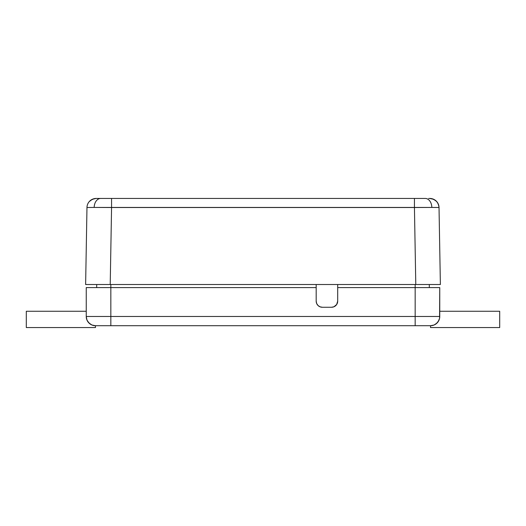 <?xml version="1.0" encoding="UTF-8"?>
<svg xmlns="http://www.w3.org/2000/svg" width="526" height="526" viewBox="0 0 526 526"><rect width="100%" height="100%" fill="white"/><g stroke="black" fill="none" stroke-linecap="round" stroke-linejoin="round"><path stroke-width="0.79" d="M331.551 307.263L322.326 307.263A6.148 6.148 0 0 1 316.179 301.115L316.645 303.469L317.98 305.468L319.979 306.796L322.326 307.263L331.551 307.263L333.905 306.796L336.66 304.534L337.699 301.115A6.148 6.148 0 0 1 331.551 307.263M110.835 287.59L110.835 284.52L110.835 287.59L316.179 287.59L316.179 284.52L316.179 301.115L316.179 287.59L86.244 287.59L110.835 287.59L110.835 316.488L110.835 287.59M96.692 284.52L96.692 287.59L96.692 284.52M429.308 284.52L429.308 287.59L429.308 284.52M415.165 284.52L415.165 287.59L415.165 284.52M88.947 323.01L86.948 320.018L87.796 321.61L90.275 324.115L88.947 323.01L91.938 325.009L95.462 325.712A9.225 9.225 0 0 1 86.244 316.488L86.244 287.59L86.244 316.488A9.225 9.225 0 0 0 95.462 325.712L95.462 327.553L26.3 327.553L95.462 327.553L95.462 325.712L415.165 325.712L415.165 287.59L337.699 287.59L337.699 301.115L337.699 284.52L337.699 287.59L439.756 287.59L415.165 287.59L415.165 316.488L439.756 316.488L439.756 287.59L439.578 318.289L438.204 321.61L437.053 323.01L434.062 325.009L430.538 325.712L430.538 327.553L499.7 327.553L499.7 311.26L499.7 327.553L430.538 327.553L430.538 325.712A9.225 9.225 0 0 0 439.756 316.488L86.244 316.488L86.948 320.018L86.244 316.488L110.835 316.488L110.835 325.712L110.835 316.488L415.165 316.488L415.165 325.712L430.538 325.712A9.225 9.225 0 0 0 439.756 316.488A9.225 9.225 0 0 1 438.204 321.61L439.578 318.289L439.756 316.488M439.756 311.26L499.7 311.26L439.756 311.26M86.244 311.26L26.3 311.26L26.3 327.553L26.3 311.26L86.244 311.26M438.224 321.583L439.052 320.018L437.053 323.01L435.725 324.115L438.204 321.61A9.225 9.225 0 0 1 434.068 325.009M316.179 301.115L316.297 302.318M337.58 302.318L337.699 301.115M434.062 325.009A9.225 9.225 0 0 1 430.538 325.712L95.462 325.712M86.948 320.018L87.776 321.583M86.244 316.488L86.415 318.269M428.637 198.447L429.808 198.447C435.285 199.019 438.355 202.037 439.026 207.507L440.374 284.52L439.026 207.507A9.225 9.225 -90 0 0 436.679 201.517A9.225 9.225 0 0 0 429.808 198.447C435.285 199.019 438.355 202.037 439.026 207.507L439.026 207.507A9.225 9.225 90 0 0 436.679 201.517L433.569 199.249L435.245 200.222A9.225 9.225 0 0 1 435.252 200.228A9.225 9.225 0 0 0 435.239 200.215L431.734 198.65L435.245 200.222L431.734 198.65L433.569 199.249L429.512 198.447M439.026 207.507L431.826 207.441A9.225 6.522 90 0 0 425.304 198.447L414.435 198.447L414.435 207.507L431.826 207.441A9.225 6.522 -90 0 0 425.304 198.447L96.192 198.447L92.431 199.249L94.266 198.65L92.431 199.249L94.266 198.65L92.431 199.249L94.266 198.65L92.431 199.249L94.266 198.65L92.431 199.249L89.321 201.517M92.431 199.249L90.755 200.222L94.266 198.65M431.734 198.65L435.245 200.222A9.225 9.225 90 0 1 435.252 200.228A9.225 9.225 0 0 0 435.239 200.215M431.826 207.441L94.174 207.441L111.565 207.507L111.565 198.447L111.565 207.507L414.435 207.507L414.435 198.447L100.696 198.447A9.225 6.522 90 0 0 94.174 207.441L86.974 207.507A9.225 9.225 0 0 1 96.192 198.447A9.225 9.225 0 0 0 86.974 207.507L94.174 207.441A9.225 6.522 -90 0 1 100.696 198.447L97.363 198.447M94.851 284.52L85.626 284.52L86.974 207.507L85.626 284.52L110.217 284.52L111.565 207.507L110.217 284.52L415.783 284.52L414.435 207.507L415.783 284.52L431.149 284.52M440.374 284.52L85.626 284.52"/></g></svg>
